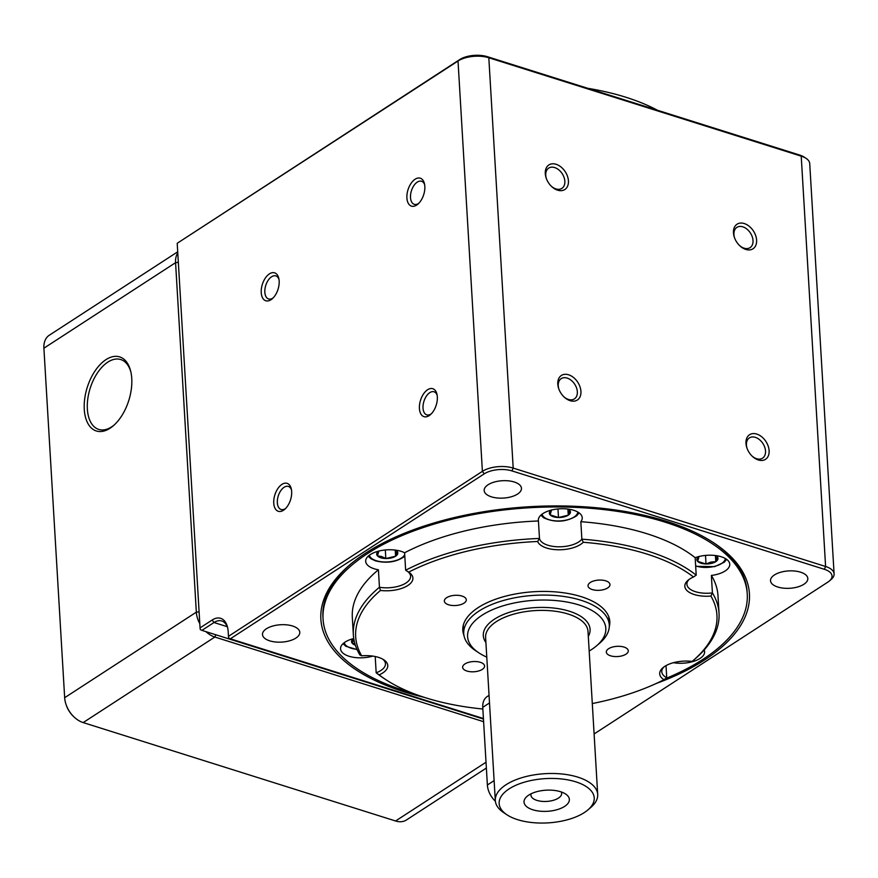 <?xml version="1.0" encoding="UTF-8"?>
<svg xmlns="http://www.w3.org/2000/svg" width="878" height="878" viewBox="0 0 878 878"><rect width="100%" height="100%" fill="white"/><g stroke="black" fill="none" stroke-linecap="round" stroke-linejoin="round"><path stroke-width="1.32" d="M353.505 638.602A10.58 4.928 176.6 0 0 352.33 643.387A10.58 4.928 176.6 0 0 355.338 645.165M353.746 638.536A21.983 10.24 176.6 0 0 340.543 648.842A21.983 10.24 176.6 0 0 370.801 656.634A21.983 10.24 176.6 0 0 372.821 656.096M482.867 709.018A180.956 84.266 -3.4 0 1 425.687 697.801A180.956 84.266 -3.4 0 1 385.321 679.32L383.368 678.025A183.162 85.287 -3.4 0 1 376.179 672.8L375.213 656.524M385.321 679.32A180.956 84.266 -3.4 0 1 379.131 674.875L376.179 672.8A21.983 10.24 176.6 0 0 385.464 663.702A21.983 10.24 176.6 0 0 382.764 659.18M666.018 665.612L666.731 677.739A21.983 10.24 176.6 0 1 661.771 671.758A21.983 10.24 176.6 0 1 663.933 666.94M673.437 662.703A21.983 10.24 176.6 0 0 690.986 662.078A21.983 10.24 176.6 0 0 704.617 651.674A21.983 10.24 176.6 0 0 704.189 649.95M719.027 613.129L717.985 595.657A183.162 85.287 176.6 0 0 711.367 575.441L712.409 592.913A183.162 85.287 -3.4 0 1 719.027 613.129A183.162 85.287 -3.4 0 1 694.333 659.554L692.544 661.068A180.956 84.266 -3.4 0 1 692.127 661.419A24.178 11.26 176.6 0 0 674.688 662.385A24.178 11.26 176.6 0 0 662.956 667.708A24.178 11.26 176.6 0 0 663.955 679.726A180.956 84.266 -3.4 0 1 592.288 703.552M696.21 575.178L695.167 557.706A183.162 85.287 176.6 0 0 647.119 533.78A183.162 85.287 176.6 0 0 580.83 521.697L581.862 539.169A183.162 85.287 -3.4 0 1 648.151 551.252A183.162 85.287 -3.4 0 1 696.21 575.178L693.477 576.989A24.178 11.26 176.6 0 0 688.1 580.215A24.178 11.26 176.6 0 0 694.191 594.516A24.178 11.26 176.6 0 0 710.906 596.063A180.956 84.266 -3.4 0 1 692.544 661.068M711.367 575.441A21.983 10.24 176.6 0 0 716.13 574.596A21.983 10.24 176.6 0 0 729.761 564.192A21.983 10.24 176.6 0 0 699.503 556.4A21.983 10.24 176.6 0 0 695.167 557.706M689.065 579.458A21.983 10.24 176.6 0 0 686.914 584.276A21.983 10.24 176.6 0 0 695.42 591.695A21.983 10.24 176.6 0 0 712.409 592.913L710.906 596.063M580.83 521.697A21.983 10.24 176.6 0 0 582.235 517.724A21.983 10.24 176.6 0 0 551.977 509.931A21.983 10.24 176.6 0 0 538.346 520.336A21.983 10.24 176.6 0 0 538.433 520.972A183.162 85.287 176.6 0 0 404.604 552.767L405.647 570.239A183.162 85.287 -3.4 0 1 539.476 538.444L538.433 520.972M353.351 634.849A183.162 85.287 -3.4 0 1 379.461 587.261L378.418 569.778A183.162 85.287 176.6 0 0 352.319 617.377L353.351 634.849A183.162 85.287 -3.4 0 0 359.969 655.065L361.703 655.811A180.956 84.266 -3.4 0 1 380.492 590.444A24.178 11.26 176.6 0 0 397.921 589.478A24.178 11.26 176.6 0 0 408.95 572.335A24.178 11.26 176.6 0 0 408.654 572.138A180.956 84.266 -3.4 0 1 537.665 541.496L539.476 538.444A21.983 10.24 176.6 0 0 547.894 545.238A21.983 10.24 176.6 0 0 569.646 545.6A21.983 10.24 176.6 0 0 581.862 539.169L583.255 542.264A180.956 84.266 -3.4 0 1 646.921 554.062A180.956 84.266 -3.4 0 1 693.477 576.989M404.604 552.767A21.983 10.24 176.6 0 0 379.318 550.956A21.983 10.24 176.6 0 0 365.687 561.349A21.983 10.24 176.6 0 0 378.418 569.778M380.492 590.444L379.461 587.261A21.983 10.24 176.6 0 0 396.977 586.625A21.983 10.24 176.6 0 0 410.608 576.22A21.983 10.24 176.6 0 0 407.601 571.457M411.606 692.797A212.465 98.929 -3.4 0 1 323.06 619.111A212.465 98.929 -3.4 0 1 454.793 518.569A212.465 98.929 -3.4 0 1 747.244 593.912A212.465 98.929 -3.4 0 1 665.491 678.628M747.244 593.912L747.123 591.97A212.465 98.929 176.6 0 0 713.276 542.538M656.151 683.512A214.66 99.96 176.6 0 0 714.253 543.186A214.66 99.96 176.6 0 0 666.369 521.269A214.66 99.96 176.6 0 0 349.806 564.839A214.66 99.96 176.6 0 0 403.935 691.765A214.66 99.96 176.6 0 0 424.118 697.297M350.706 564.082A212.465 98.929 176.6 0 0 322.95 617.179L323.06 619.111M483.427 718.533L230.321 638.811L484.25 473.835A19.777 9.208 -3.4 0 1 511.962 470.904L824.365 569.295A19.777 9.208 -3.4 0 1 829.359 580.995A19.777 9.208 -3.4 0 1 827.899 582.081L594.099 733.964M803.919 584.254A18.679 8.703 176.6 0 0 807.815 578.492A18.679 8.703 176.6 0 0 794.963 571.051A18.679 8.703 176.6 0 0 774.418 574.958A18.679 8.703 176.6 0 0 770.522 580.709A18.679 8.703 176.6 0 0 783.374 588.15A18.679 8.703 176.6 0 0 803.919 584.254M517.559 494.062A18.679 8.703 176.6 0 0 521.455 488.3A18.679 8.703 176.6 0 0 508.603 480.859A18.679 8.703 176.6 0 0 488.058 484.766A18.679 8.703 176.6 0 0 484.162 490.517A18.679 8.703 176.6 0 0 497.025 497.958A18.679 8.703 176.6 0 0 517.559 494.062M295.886 638.076A18.679 8.703 176.6 0 0 299.782 632.314A18.679 8.703 176.6 0 0 286.93 624.873A18.679 8.703 176.6 0 0 266.385 628.78A18.679 8.703 176.6 0 0 262.489 634.531A18.679 8.703 176.6 0 0 275.341 641.972A18.679 8.703 176.6 0 0 295.886 638.076M230.321 638.811L228.719 637.999L228.467 636.32L482.395 471.354A21.983 10.24 -3.4 0 1 513.191 468.084L825.594 566.486A21.983 10.24 -3.4 0 1 834.1 573.916A21.983 10.24 -3.4 0 1 831.137 579.48L829.359 580.995M834.1 573.916L809.725 163.571A21.983 10.24 176.6 0 0 806.125 158.391A21.983 10.24 176.6 0 0 801.219 156.152L488.816 57.75A21.983 10.24 176.6 0 0 458.02 61.021L177.356 243.184L459.644 59.616A19.777 9.208 176.6 0 1 487.356 56.686L488.816 57.75L513.191 468.084L511.962 470.904M744.27 223.55A14.652 10.031 57 0 0 734.392 237.4A14.652 10.031 57 0 0 739.88 245.851A14.652 10.031 57 0 0 745.806 249.44A14.652 10.031 57 0 0 756.606 240.144A14.652 10.031 57 0 0 744.27 223.55M756.781 434.072A14.652 10.031 57 0 0 746.904 447.923A14.652 10.031 57 0 0 752.391 456.373A14.652 10.031 57 0 0 758.318 459.962A14.652 10.031 57 0 0 769.117 450.655A14.652 10.031 57 0 0 756.781 434.072M568.604 374.796A14.652 10.031 57 0 0 558.726 388.658A14.652 10.031 57 0 0 564.214 397.097A14.652 10.031 57 0 0 570.14 400.686A14.652 10.031 57 0 0 580.94 391.39A14.652 10.031 57 0 0 568.604 374.796M556.092 164.285A14.652 10.031 57 0 0 546.215 178.135A14.652 10.031 57 0 0 551.702 186.586A14.652 10.031 57 0 0 557.629 190.175A14.652 10.031 57 0 0 568.428 180.868A14.652 10.031 57 0 0 556.092 164.285M228.467 636.32L228.192 631.787A24.178 13.565 -72.5 0 0 227.523 627.188A24.178 13.565 -72.5 0 0 212.147 620.033L200.052 627.891L177.213 243.447M424.831 186.345A14.652 8.22 -72.5 0 0 424.414 183.557A14.652 8.22 -72.5 0 0 414.087 179.968A14.652 8.22 -72.5 0 0 406.909 197.978A14.652 8.22 -72.5 0 0 417.939 204.113A14.652 8.22 -72.5 0 0 424.831 186.345M279.16 280.982A14.652 8.22 -72.5 0 0 278.743 278.194A14.652 8.22 -72.5 0 0 268.416 274.605A14.652 8.22 -72.5 0 0 261.238 292.615A14.652 8.22 -72.5 0 0 272.268 298.75A14.652 8.22 -72.5 0 0 279.16 280.982M291.661 491.504A14.652 8.22 -72.5 0 0 291.255 488.717A14.652 8.22 -72.5 0 0 280.916 485.128A14.652 8.22 -72.5 0 0 273.749 503.138A14.652 8.22 -72.5 0 0 284.779 509.273A14.652 8.22 -72.5 0 0 291.661 491.504M437.332 396.867A14.652 8.22 -72.5 0 0 436.926 394.079A14.652 8.22 -72.5 0 0 426.587 390.49A14.652 8.22 -72.5 0 0 419.421 408.5A14.652 8.22 -72.5 0 0 430.45 414.635A14.652 8.22 -72.5 0 0 437.332 396.867M200.052 627.891L200.316 629.57L201.907 630.382L483.46 719.06M806.125 158.391L804.171 157.107A19.777 9.208 176.6 0 0 799.759 155.077L487.356 56.686M215.834 634.761L214.847 637.044L483.613 721.694M486.368 768.041L406.404 819.997A21.983 15.047 57 0 1 395.583 820.985L83.169 722.583L214.847 637.044A21.983 15.047 -123 0 1 205.946 631.655M199.811 623.709A21.983 15.047 -123 0 1 196.332 612.164L199.108 611.867M178.344 262.368L175.567 262.665L196.332 612.164L64.665 697.703A21.983 15.047 57 0 0 66.059 704.529A21.983 15.047 57 0 0 74.29 717.205A21.983 15.047 57 0 0 83.169 722.583M64.665 697.703L43.9 348.204L175.567 262.665A21.983 15.047 -123 0 1 177.784 252.908M84.277 409.357A38.83 21.774 -72.5 0 0 113.503 425.611A38.83 21.774 -72.5 0 0 131.755 378.517A38.83 21.774 -72.5 0 0 130.668 371.131A38.83 21.774 -72.5 0 0 103.275 361.626A38.83 21.774 -72.5 0 0 84.277 409.357M177.718 251.799L49.278 335.242A21.983 15.047 57 0 0 43.9 348.204M66.059 704.529L66.311 705.264A19.777 13.543 57 0 0 73.719 716.667L74.29 717.205M130.888 372.074A36.635 20.545 -72.5 0 0 120.758 359.541A36.635 20.545 -72.5 0 0 97.579 372.689A36.635 20.545 -72.5 0 0 87.361 409.027A36.635 20.545 -72.5 0 0 98.742 429.419A36.635 20.545 -72.5 0 0 114.228 424.963M227.731 628.154A21.983 12.325 -72.5 0 0 221.761 620.976A21.983 12.325 -72.5 0 0 214.002 622.524L201.907 630.382M657.567 110.299A190.482 88.7 176.6 0 0 587.733 88.305M424.656 184.72A12.083 6.783 -72.5 0 0 421.528 181.274A12.083 6.783 -72.5 0 0 413.878 185.609A12.083 6.783 -72.5 0 0 410.509 197.605A12.083 6.783 -72.5 0 0 414.262 204.333A12.083 6.783 -72.5 0 0 418.806 203.29M278.984 279.358A12.083 6.783 -72.5 0 0 275.857 275.911A12.083 6.783 -72.5 0 0 268.207 280.247A12.083 6.783 -72.5 0 0 264.838 292.242A12.083 6.783 -72.5 0 0 268.591 298.97A12.083 6.783 -72.5 0 0 273.135 297.927M291.485 489.88A12.083 6.783 -72.5 0 0 288.368 486.423A12.083 6.783 -72.5 0 0 280.719 490.769A12.083 6.783 -72.5 0 0 277.338 502.754A12.083 6.783 -72.5 0 0 281.103 509.492A12.083 6.783 -72.5 0 0 285.635 508.45M437.156 395.243A12.083 6.783 -72.5 0 0 434.039 391.786A12.083 6.783 -72.5 0 0 426.39 396.132A12.083 6.783 -72.5 0 0 423.009 408.116A12.083 6.783 -72.5 0 0 426.774 414.855A12.083 6.783 -72.5 0 0 431.307 413.812M739.539 245.522A12.083 8.275 57 0 0 744.105 248.189A12.083 8.275 57 0 0 750.053 247.651A12.083 8.275 57 0 0 752.237 236.72A12.083 8.275 57 0 0 742.832 226.831A12.083 8.275 57 0 0 736.883 227.38A12.083 8.275 57 0 0 734.557 237.85M752.04 456.044A12.083 8.275 57 0 0 756.616 458.711A12.083 8.275 57 0 0 762.565 458.173A12.083 8.275 57 0 0 764.738 447.231A12.083 8.275 57 0 0 755.343 437.354A12.083 8.275 57 0 0 749.395 437.892A12.083 8.275 57 0 0 747.068 448.373M563.863 396.768A12.083 8.275 57 0 0 568.439 399.446A12.083 8.275 57 0 0 574.388 398.897A12.083 8.275 57 0 0 576.561 387.966A12.083 8.275 57 0 0 567.166 378.089A12.083 8.275 57 0 0 561.218 378.627A12.083 8.275 57 0 0 558.88 389.108M551.362 186.246A12.083 8.275 57 0 0 555.928 188.924A12.083 8.275 57 0 0 561.876 188.386A12.083 8.275 57 0 0 564.06 177.444A12.083 8.275 57 0 0 554.655 167.566A12.083 8.275 57 0 0 548.706 168.104A12.083 8.275 57 0 0 546.379 178.585M698.833 556.564A10.58 4.928 176.6 0 0 697.659 561.349A10.58 4.928 176.6 0 0 706.011 563.972A10.58 4.928 176.6 0 0 711.432 563.402A10.58 4.928 176.6 0 0 715.779 561.657A10.58 4.928 176.6 0 0 717.205 556.696A10.58 4.928 176.6 0 0 715.68 555.565M715.427 555.686L715.779 561.657L717.205 556.696L715.021 555.478M715.779 561.657L710.851 562.096L706.011 563.972L705.506 555.412M699.086 556.389L697.659 561.349L706.011 563.972M379.131 674.875A24.178 11.26 176.6 0 0 383.818 659.817A24.178 11.26 176.6 0 0 378.418 657.348A24.178 11.26 176.6 0 0 361.703 655.811M537.665 541.496A24.178 11.26 176.6 0 0 546.665 548.048A24.178 11.26 176.6 0 0 570.59 548.454A24.178 11.26 176.6 0 0 583.255 542.264M609.266 626.782A73.631 34.286 176.6 0 0 609.804 621.569A73.631 34.286 176.6 0 0 559.121 592.233A73.631 34.286 176.6 0 0 478.159 607.62A73.631 34.286 176.6 0 0 462.805 630.294A73.631 34.286 176.6 0 0 463.957 635.409M482.285 669.398A10.986 5.114 176.6 0 0 484.579 666.018A10.986 5.114 176.6 0 0 477.017 661.639A10.986 5.114 176.6 0 0 464.934 663.933A10.986 5.114 176.6 0 0 462.64 667.313A10.986 5.114 176.6 0 0 470.202 671.692A10.986 5.114 176.6 0 0 482.285 669.398M625.981 654.176A10.986 5.114 176.6 0 0 628.275 650.796A10.986 5.114 176.6 0 0 620.702 646.417A10.986 5.114 176.6 0 0 608.619 648.71A10.986 5.114 176.6 0 0 606.325 652.091A10.986 5.114 176.6 0 0 613.898 656.47A10.986 5.114 176.6 0 0 625.981 654.176M607.686 587.931A10.986 5.114 176.6 0 0 609.98 584.55A10.986 5.114 176.6 0 0 602.407 580.171A10.986 5.114 176.6 0 0 590.323 582.465A10.986 5.114 176.6 0 0 588.03 585.845A10.986 5.114 176.6 0 0 595.602 590.225A10.986 5.114 176.6 0 0 607.686 587.931M463.99 603.153A10.986 5.114 176.6 0 0 466.284 599.773A10.986 5.114 176.6 0 0 458.722 595.394A10.986 5.114 176.6 0 0 446.639 597.688A10.986 5.114 176.6 0 0 444.345 601.079A10.986 5.114 176.6 0 0 451.907 605.447A10.986 5.114 176.6 0 0 463.99 603.153M663.955 679.726L666.731 677.739M405.647 570.239L408.654 572.138M486.785 657.128A69.23 32.234 -3.4 0 1 478.927 652.892L475.678 650.741A72.896 33.946 -3.4 0 1 463.738 633.554A72.896 33.946 -3.4 0 1 503.544 600.453A72.896 33.946 -3.4 0 1 581.06 600.278A72.896 33.946 -3.4 0 1 609.266 624.906A72.896 33.946 -3.4 0 1 599.444 643.387L596.469 645.912A69.23 32.234 -3.4 0 1 589.171 651.048M478.927 652.892A69.23 32.234 -3.4 0 1 489.726 610.967A69.23 32.234 -3.4 0 1 579.019 604.975A69.23 32.234 -3.4 0 1 596.469 645.912M506.957 814.795L503.709 812.633A51.286 23.882 -3.4 0 1 495.302 800.549A51.286 23.882 -3.4 0 1 506.002 784.756A51.286 23.882 -3.4 0 1 577.845 777.14A51.286 23.882 -3.4 0 1 597.698 794.469A51.286 23.882 -3.4 0 1 590.784 807.464L587.81 809.988A47.621 22.169 -3.4 0 1 584.298 812.589A47.621 22.169 -3.4 0 1 517.581 819.657A47.621 22.169 -3.4 0 1 506.957 814.795A47.621 22.169 -3.4 0 1 509.086 788.905A47.621 22.169 -3.4 0 1 575.803 781.837A47.621 22.169 -3.4 0 1 587.81 809.988M560.57 791.726A22.707 10.58 176.6 0 0 527.085 796.335A22.707 10.58 176.6 0 0 532.803 809.768A22.707 10.58 176.6 0 0 562.096 807.804A22.707 10.58 176.6 0 0 565.641 794.041A22.707 10.58 176.6 0 0 560.57 791.726M531.168 793.745A15.387 7.167 176.6 0 0 530.949 795.183A15.387 7.167 176.6 0 0 536.897 800.385A15.387 7.167 176.6 0 0 553.261 800.341A15.387 7.167 176.6 0 0 561.668 793.361A15.387 7.167 176.6 0 0 561.272 791.956M489.057 695.354L487.246 696.528A18.317 12.533 57 0 0 482.757 707.328L487.378 784.998A18.317 12.533 57 0 0 495.368 801.219M378.637 551.121A10.58 4.928 176.6 0 0 377.474 555.895A10.58 4.928 176.6 0 0 380.778 557.782A10.58 4.928 176.6 0 0 385.815 558.529A10.58 4.928 176.6 0 0 395.594 556.213A10.58 4.928 176.6 0 0 397.021 551.252A10.58 4.928 176.6 0 0 395.495 550.122M385.31 549.968L385.815 558.529L381.601 556.487L377.474 555.895L378.89 550.945M394.826 550.034L397.021 551.252L395.594 556.213L395.243 550.243M385.815 558.529L395.594 556.213M551.307 510.096A10.58 4.928 176.6 0 0 549.441 512.379A10.58 4.928 176.6 0 0 550.133 514.881A10.58 4.928 176.6 0 0 558.485 517.504A10.58 4.928 176.6 0 0 568.253 515.188A10.58 4.928 176.6 0 0 570.371 512.73A10.58 4.928 176.6 0 0 569.679 510.239A10.58 4.928 176.6 0 0 568.154 509.097M567.495 509.01L569.679 510.239L568.253 515.188L558.485 517.504L550.133 514.881L551.56 509.931M568.253 515.188L567.901 509.218M558.485 517.504L557.98 508.944M353.757 638.438L352.33 643.387L354.855 643.585M356.94 649.314A17.944 8.363 -3.4 0 1 344.253 642.674M824.365 569.295L825.594 566.486L801.219 156.152L799.759 155.077M484.25 473.835L482.395 471.354L458.02 61.021L459.644 59.616M395.583 820.985L486.028 762.225M227.226 626.694L214.002 622.524L212.147 620.033M725.349 558.507A17.944 8.363 -3.4 0 1 714.22 566.453A17.944 8.363 -3.4 0 1 695.65 565.882M588.304 636.484A53.481 24.902 176.6 0 0 560.91 609.112A53.481 24.902 176.6 0 0 495.214 618.694A53.481 24.902 176.6 0 0 494.457 619.166A53.481 24.902 176.6 0 0 485.918 642.564M597.698 794.469L588.008 631.37A51.286 23.882 176.6 0 0 553.25 611A51.286 23.882 176.6 0 0 497.036 621.196A51.286 23.882 176.6 0 0 496.311 621.657A51.286 23.882 176.6 0 0 485.611 637.45L495.302 800.549M489.507 702.949L482.757 707.328M487.378 784.998L494.116 780.619M404.714 554.633A17.944 8.363 -3.4 0 1 376.267 560.702A17.944 8.363 -3.4 0 1 369.397 555.192M577.823 512.05A17.944 8.363 -3.4 0 1 577.669 512.862A17.944 8.363 -3.4 0 1 559.538 520.939A17.944 8.363 -3.4 0 1 542.066 514.168M343.068 643.662L345.8 646.252L357.072 649.61M695.683 566.299L714.615 566.65L724.24 562.238L726.644 559.352M463.255 625.443L463.738 633.554M608.783 616.795L609.266 624.906M404.802 556.092L404.045 556.795C396.121 562.15 386.605 563.511 375.499 560.866L370.933 558.759L368.211 556.18M579.118 512.884L576.714 515.77C566.025 522.234 554.984 522.893 543.603 517.746L540.87 515.156"/></g></svg>
